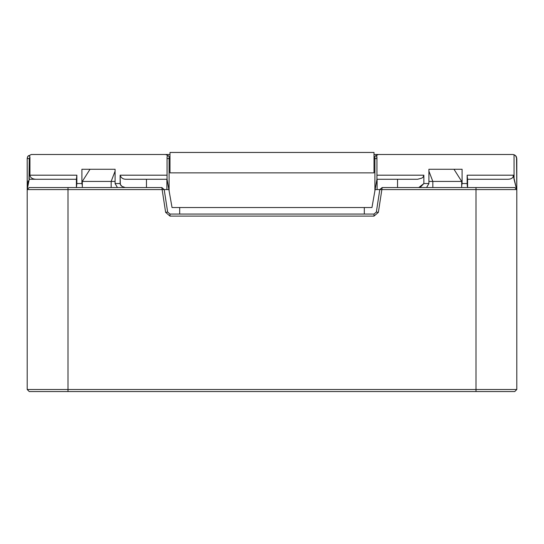 <?xml version="1.0" encoding="UTF-8"?>
<svg xmlns="http://www.w3.org/2000/svg" width="544" height="544" viewBox="0 0 544 544"><rect width="100%" height="100%" fill="white"/><g stroke="black" fill="none" stroke-linecap="round" stroke-linejoin="round"><path stroke-width="0.82" d="M76.398 179.268L76.398 187.619L76.398 179.268L29.24 179.268L27.214 189.57L28.213 180.839L27.214 189.57L27.2 158.576L27.9 156.291L28.778 155.611L29.519 155.808L29.94 157.039L29.94 175.188L76.86 175.188L76.412 179.268L76.86 175.188L76.86 183.539L76.86 175.188L29.94 175.188L29.94 157.039L29.24 158.576L29.24 179.268L35.707 179.268C32.232 179.01 30.308 177.65 29.94 175.188C30.308 177.65 32.232 179.01 35.707 179.268L76.412 179.268M120.136 183.539L120.136 175.188L167.056 175.188L120.136 175.188L120.333 184.532L122.04 186.429L125.242 187.544L122.04 186.429L120.856 185.395L120.136 183.539L115.083 183.539L120.136 183.539M167.056 157.039L167.715 155.652L169.096 156.291L165.716 154.496L31.28 154.496L27.9 156.291L31.28 154.496L170 154.496L165.716 154.496L169.096 156.291L169.096 190.835L167.056 179.268L126.358 179.268C123.162 179.35 121.088 177.99 120.136 175.188C121.088 177.99 123.162 179.35 126.358 179.268L167.056 179.268L167.056 157.039L167.056 179.268L172.04 207.536L169.096 190.835L169.096 158.576L170 158.576L167.056 158.576L169.096 158.576L169.096 156.291L168.028 155.591L167.103 156.529L167.056 158.576M76.86 183.539L81.906 183.539L81.906 169.259L115.083 169.259L115.083 183.539L115.083 169.259L81.906 169.259L81.906 183.539L82.314 185.613L81.906 183.539L76.86 183.539L76.412 187.619M516.1 156.291L514.95 155.162L516.1 156.291L516.8 158.576L515.8 155.904L514.06 154.72L512.72 154.496L514.06 154.72L514.06 179.268L513.339 175.188L516.589 189.373L514.06 179.268L514.06 154.72L515.8 155.904L516.535 157.121L516.8 189.584L516.8 158.576L515.658 155.815M376.944 179.268L371.96 207.536L374.904 190.835L374.904 158.576L374 158.576L374 172.856L170 172.856L170 158.576L170 172.856L374 172.856L374 158.576L374.904 158.576L374.904 156.291L375.782 155.611L376.761 156.135L376.944 158.576L376.523 155.808L375.782 155.611L374.904 156.291L378.284 154.496L374.904 156.291L374.904 190.835L376.944 179.268L376.944 158.576L376.944 179.268L417.642 179.268L376.944 179.268M513.339 175.188C513.407 177.65 511.727 179.01 508.293 179.268L467.588 179.268L467.14 175.188L513.339 175.188L467.14 175.188L467.14 183.539L467.14 175.188L467.588 179.268L508.307 179.268C511.727 179.01 513.407 177.65 513.339 175.188M28.995 179.35L29.24 158.576L29.94 157.039L29.165 155.611L28.342 155.815L27.574 156.876M512.72 154.496L378.284 154.496L512.72 154.496M418.785 187.544L423.864 183.539L423.864 175.188L376.944 175.188L423.864 175.188L423.864 183.539L428.917 183.539L428.917 169.259L462.094 169.259L462.094 183.539L467.14 183.539L467.507 187.354M374 154.496L378.284 154.496L374 154.496M172.04 207.536L371.96 207.536L172.04 207.536M27.894 156.298L31.28 154.496L27.962 156.203M27.547 156.93L27.2 158.576L29.24 158.576L27.2 158.576L27.2 189.584L29.24 179.268M27.214 158.277L27.703 156.611M376.944 158.576L374.904 158.576L376.944 158.576L376.944 157.039M27.9 156.291L27.2 158.576M146.465 187.544L146.465 179.268L146.472 187.544M423.864 175.188L423.144 177.045L421.96 178.078L417.642 179.268L421.96 178.078L423.144 177.045L423.864 175.188M397.535 179.268L397.535 187.544L397.528 179.268M166.899 189.584L166.899 179.268L166.899 189.584M377.101 179.268L377.101 189.584L377.101 179.268M117.429 187.544L115.083 183.539L117.429 187.544M467.344 186.429L467.14 183.539L462.094 183.539L461.686 185.613L462.094 183.539L462.094 169.259L428.917 169.259L428.917 183.539L426.571 187.544L428.917 183.539L423.864 183.539L420.424 187.163M382.16 187.544L514.76 187.544L516.8 189.584L516.8 389.504L516.8 189.584L381.868 189.584L378.366 212.357L374 216.104L170 216.104L165.634 212.357L162.132 189.584L68 189.584L68 389.504L476 389.504L476 189.584L476 389.504L516.8 389.504L68 389.504L68 189.584L27.2 189.584L27.2 389.504L27.2 189.584L29.24 187.544L161.84 187.544L29.24 187.544L27.2 189.584L68 189.584L68 187.544L68 189.584L162.132 189.584L165.634 212.357L170 216.104L374 216.104L378.366 212.357L381.868 189.584L516.8 189.584L514.76 187.544L476 187.544L476 189.584L476 187.544L382.16 187.544L381.868 189.584L382.16 187.544L379.807 189.564L382.16 187.544M514.76 391.544L29.24 391.544L27.2 389.504L68 389.504L27.2 389.504L29.24 391.544L68 391.544L68 389.504L68 391.544L476 391.544L476 389.504L476 391.544L514.76 391.544L516.8 389.504L514.76 391.544M376.353 212.044L379.807 189.564L381.868 189.584L379.807 189.564L376.353 212.044L378.366 212.357L376.353 212.044L374 214.064L376.353 212.044M170 214.064L374 214.064L374 216.104L374 214.064L170 214.064L170 216.104L170 214.064L167.647 212.044L165.634 212.357L167.647 212.044L170 214.064M164.193 189.564L167.647 212.044L164.193 189.564L162.132 189.584L161.84 187.544L162.132 189.584L164.193 189.564L161.84 187.544L164.193 189.564M375.054 213.16L375.7 212.602M168.871 189.584L164.193 189.584L168.871 189.584M179.69 214.064L179.69 207.536L179.69 214.064M364.31 214.064L364.31 207.536L364.31 214.064M379.807 189.584L375.129 189.584L379.807 189.584M453.975 169.259L461.686 181.424L453.975 169.259M428.917 181.424L432.84 181.424L428.917 171.176L432.84 181.424L461.686 181.424L428.917 181.424M115.083 171.176L111.16 181.424L115.083 181.424L111.16 181.424L115.083 171.176M82.314 181.424L90.025 169.259L82.314 181.424L111.16 181.424L82.314 181.424L82.314 187.544L82.314 181.424L111.16 181.424L111.16 187.544L111.16 181.424L82.314 181.424M374 152.456L374 172.856L374 152.456L170 152.456L374 152.456M170 172.856L170 152.456L170 172.856L374 172.856L170 172.856M115.083 181.424L111.16 181.424L115.083 181.424M461.686 181.424L461.686 187.544L461.686 181.424L432.84 181.424L432.84 187.544L432.84 181.424L461.686 181.424M467.602 187.619L467.602 179.268"/></g></svg>
